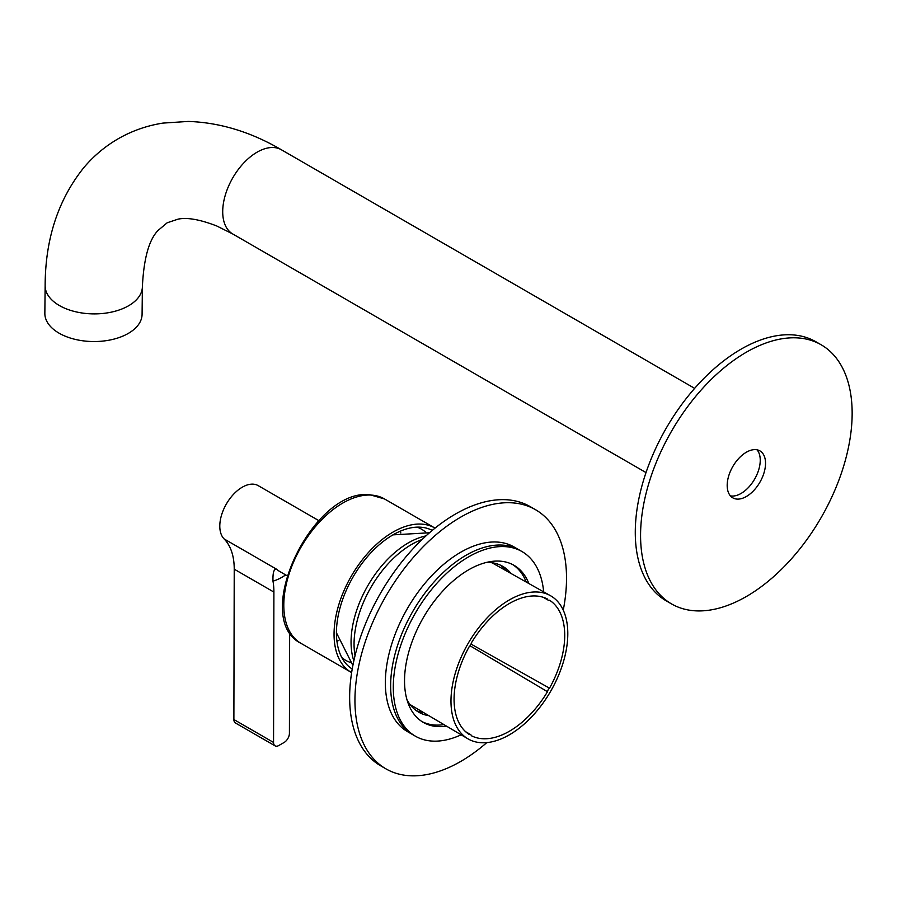 <?xml version="1.0" encoding="UTF-8"?>
<svg xmlns="http://www.w3.org/2000/svg" width="897" height="897" viewBox="0 0 897 897"><rect width="100%" height="100%" fill="white"/><g stroke="black" fill="none" stroke-linecap="round" stroke-linejoin="round"><path stroke-width="1.35" d="M509.395 599.914A82.614 47.698 120 0 0 455.497 672.47A82.614 47.698 120 0 0 467.83 738.758A82.614 47.698 120 0 0 509.395 734.811A82.614 47.698 120 0 0 563.428 661.784A82.614 47.698 120 0 0 550.433 595.675A82.614 47.698 120 0 0 509.395 599.914M535.913 595.989A78.241 45.175 120 0 0 509.395 603.479A78.241 45.175 120 0 0 482.866 626.622A78.241 45.175 120 0 0 471.306 643.026A3.745 2.164 120 0 1 471.261 643.272A3.745 2.164 120 0 1 469.266 646.558A78.241 45.175 120 0 0 469.266 734.508A3.745 2.164 120 0 1 469.467 734.452A3.745 2.164 120 0 1 470.589 734.576A3.745 2.164 120 0 1 471.306 735.686A78.241 45.175 120 0 0 509.395 731.246A78.241 45.175 120 0 0 547.484 691.71A3.745 2.164 120 0 1 547.529 691.452A3.745 2.164 120 0 1 549.525 688.178A78.241 45.175 120 0 0 549.525 600.216A3.745 2.164 120 0 1 549.323 600.272A3.745 2.164 120 0 1 548.202 600.16A3.745 2.164 120 0 1 547.484 599.039A78.241 45.175 120 0 0 535.913 595.989M471.015 644.08L549.525 688.178M470.039 645.773L547.484 691.71M486.802 742.615A149.608 86.381 -60 0 1 385.923 768.841A149.608 86.381 -60 0 1 354.943 700.344A149.608 86.381 -60 0 1 420.245 549.794A149.608 86.381 -60 0 1 535.531 509.709A149.608 86.381 -60 0 1 566.523 578.195A149.608 86.381 -60 0 1 563.26 610.173M385.923 768.841L380.642 765.78A149.608 86.381 -60 0 1 349.651 697.294A149.608 86.381 -60 0 1 414.952 546.733A149.608 86.381 -60 0 1 530.25 506.648L535.531 509.709M428.901 715.705A84.15 48.584 -60 0 1 418.652 712.151A84.15 48.584 -60 0 1 407.014 699.839M423.788 712.678A84.15 48.584 -60 0 1 416.096 710.48M486.32 562.464A84.15 48.584 -60 0 1 502.813 566.388A84.15 48.584 -60 0 1 511.01 573.486M500.078 565.009A84.15 48.584 -60 0 1 505.83 570.57M390.644 685.846A106.597 61.545 -60 0 1 437.175 578.565A106.597 61.545 -60 0 1 519.318 550.007A106.597 61.545 120 0 0 437.175 578.565A106.597 61.545 120 0 0 390.644 685.846A106.597 61.545 120 0 0 412.721 734.643A106.597 61.545 -60 0 1 390.644 685.846M415.367 736.168L407.429 731.582A106.597 61.545 -60 0 1 385.351 682.785A106.597 61.545 -60 0 1 431.883 575.515A106.597 61.545 -60 0 1 514.026 546.957L521.964 551.543A106.597 61.545 120 0 0 439.822 580.101A106.597 61.545 120 0 0 393.29 687.371A106.597 61.545 120 0 0 415.367 736.168A106.597 61.545 120 0 0 461.148 734.8M543.66 591.863A106.597 61.545 120 0 0 521.964 551.543M422.016 721.603A90.698 52.362 120 0 0 443.925 724.608M528.86 583.532A90.698 52.362 120 0 0 514.015 565.301A90.698 52.362 120 0 0 444.127 589.598A90.698 52.362 120 0 0 404.536 680.879A90.698 52.362 120 0 0 423.317 722.399A90.698 52.362 120 0 0 446.527 726.144M526.225 582.052A90.698 52.362 120 0 0 512.669 564.572M351.635 672.593A83.41 48.158 -60 0 1 351.321 672.414A83.41 48.158 -60 0 1 345.816 586.627A83.41 48.158 -60 0 1 421.298 524.095A83.41 48.158 -60 0 1 434.731 527.952A83.41 48.158 -60 0 1 435.045 528.131M352.229 669.027A80.035 46.207 -60 0 1 344.885 662.334A80.035 46.207 -60 0 1 351.949 578.946A80.035 46.207 -60 0 1 420.155 527.167A80.035 46.207 -60 0 1 422.779 527.414A80.035 46.207 -60 0 1 432.253 530.419M341.768 657.49A75.74 43.729 120 0 0 345.793 660.371A75.74 43.729 120 0 0 350.548 662.502M425.75 532.235A75.74 43.729 120 0 0 421.534 529.185A75.74 43.729 120 0 0 417.027 527.144M273.551 742.436L233.882 719.529L234.229 569.169L273.899 592.076L273.551 742.436A7.479 4.317 120 0 0 275.099 745.867A7.479 4.317 120 0 0 278.821 745.508L284.114 742.469A7.479 4.317 120 0 0 289.417 733.32L289.653 632.06M233.882 719.529A7.479 4.317 120 0 0 235.429 722.971L275.099 745.867M234.229 569.169A74.799 43.191 120 0 0 224.104 538.918L276.994 569.449A31.787 18.355 120 0 0 279.281 571.221L287.018 575.695M318.816 520.63L258.168 485.613A31.787 18.355 120 0 0 242.336 487.161A31.787 18.355 120 0 0 222.254 512.905A31.787 18.355 120 0 0 224.104 538.918M273.899 592.076A74.799 43.191 120 0 0 272.98 581.133C272.71 572.174 274.045 568.283 276.994 569.449M640.57 535.442A149.608 86.381 -60 0 1 705.872 384.88A149.608 86.381 -60 0 1 821.17 344.796A149.608 86.381 -60 0 1 852.15 413.293A149.608 86.381 -60 0 1 786.848 563.843A149.608 86.381 -60 0 1 671.561 603.928A149.608 86.381 -60 0 1 640.57 535.442M671.561 603.928L666.269 600.878A149.608 86.381 -60 0 1 635.278 532.392A149.608 86.381 -60 0 1 700.591 381.83A149.608 86.381 -60 0 1 815.878 341.746L821.17 344.796M765.533 463.289A27.112 15.653 -60 0 1 753.704 490.581A27.112 15.653 -60 0 1 732.804 497.846A27.112 15.653 -60 0 1 727.187 485.434A27.112 15.653 -60 0 1 739.027 458.143A27.112 15.653 -60 0 1 759.916 450.877A27.112 15.653 -60 0 1 765.533 463.289M757.012 449.801A27.112 15.653 -60 0 1 760.241 460.239A27.112 15.653 -60 0 1 750.105 485.613A27.112 15.653 -60 0 1 730.416 495.873M142.085 314.342A48.617 27.717 -179.4 0 1 111.946 339.593A48.617 27.717 -179.4 0 1 59.09 333.179A48.617 27.717 -179.4 0 1 44.85 313.3L45.142 285.65A48.617 27.717 -179.4 0 0 59.381 305.529A48.617 27.717 -179.4 0 0 112.237 311.943A48.617 27.717 -179.4 0 0 142.388 286.681L142.085 314.342M355.033 655.741A81.369 46.98 -60 0 1 411.588 544.468A81.369 46.98 120 0 1 422.151 539.489M425.985 535.901A81.044 46.79 -60 0 0 408.37 542.864A81.044 46.79 120 0 0 353.833 660.865M301.078 643.407A83.41 48.158 -60 0 1 295.562 557.609A83.41 48.158 -60 0 1 371.055 495.077A83.41 48.158 -60 0 1 384.477 498.934L369.979 494.763C312.806 487.665 250.386 618.56 301.078 643.407L351.321 672.414M400.443 531.114A75.74 43.729 -60 0 1 400.802 533.009M338.741 640.503A75.74 43.729 -60 0 1 336.913 641.153M395.543 533.446A71.995 41.565 -60 0 1 395.655 534.141M337.149 635.48A71.995 41.565 -60 0 1 336.487 635.726M272.98 581.133A50.49 29.153 120 0 0 281.849 577.332A50.49 29.153 120 0 0 285.661 574.91M646.019 472.573L232.772 233.994A48.617 28.076 -60 0 1 222.714 211.244A48.617 28.076 -60 0 1 244.13 162.592A48.617 28.076 -60 0 1 281.4 149.777C250.891 131.949 219.832 122.497 188.235 121.431L163.007 123.091C147.725 125.468 133.35 130.368 119.918 137.79C105.969 145.594 93.826 155.663 83.499 168.019C58.058 200.009 45.276 239.219 45.142 285.65M410.052 704.549L467.83 738.758M491.926 562.744L550.433 595.675M543.246 597.29L548.202 600.16M465.633 731.717L470.589 734.576M336.431 632.777L352.88 665.462M392.953 534.87L429.495 532.773M434.731 527.952L384.477 498.934M232.772 233.994L216.771 225.988C199.986 219.496 187.081 217.22 178.043 219.16L167.156 222.792L158.04 230.473C149.003 239.746 143.778 258.482 142.388 286.681M694.637 388.356L281.4 149.777"/></g></svg>
